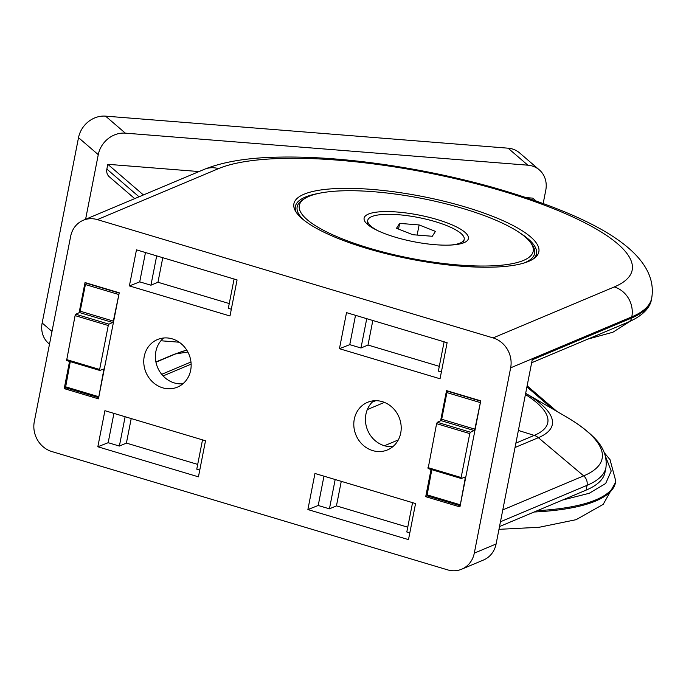 <?xml version="1.0" encoding="UTF-8"?>
<svg xmlns="http://www.w3.org/2000/svg" width="686" height="686" viewBox="0 0 686 686"><rect width="100%" height="100%" fill="white"/><g stroke="black" fill="none" stroke-linecap="round" stroke-linejoin="round"><path stroke-width="1.03" d="M526.342 197.619L532.808 198.134L536.083 200.955M134.688 198.623L109.28 176.756A9.218 8.129 130.7 0 1 106.862 169.108L107.796 164.306L199.009 171.56M543.175 203.493L545.764 190.288A24.567 21.669 130.7 0 0 539.307 169.871A24.567 21.669 130.7 0 0 527.851 165.189L125.332 133.144A24.567 21.669 130.7 0 0 98.269 154.667L85.596 219.28M160.893 340.762L179.218 342.22M539.307 169.871L519.551 152.867A24.567 21.669 130.7 0 0 508.094 148.185L105.575 116.14A24.567 21.669 130.7 0 0 78.513 137.663L42.155 322.986A24.567 21.669 130.7 0 0 48.612 343.403L49.503 344.158M605.575 456.559L611.209 471.042L605.669 483.476L589.231 493.285L562.674 499.991M143.417 194.953L107.796 164.306M296.155 212.197A122.854 31.385 -168.9 0 1 295.357 206.469A122.854 31.385 -168.9 0 1 318.458 193.443M520.005 232.991A122.854 31.385 -168.9 0 1 528.349 239.071A122.854 31.385 -168.9 0 1 536.469 253.769A122.854 31.385 -168.9 0 1 533.571 258.776M530.587 242.604A119.167 30.441 -168.9 0 1 450.273 264.239A119.167 30.441 -168.9 0 1 307.191 219.691A119.167 30.441 -168.9 0 1 305.021 198.357A119.167 30.441 -168.9 0 1 413.049 196.813A119.167 30.441 -168.9 0 1 525.322 237.056A119.167 30.441 -168.9 0 1 530.587 242.604L532.01 244.576A121.01 30.913 -168.9 0 1 523.675 263.124M303.675 219.966A121.01 30.913 -168.9 0 1 302.963 199.635L305.021 198.357M464.885 232.245A53.131 13.574 -168.9 0 1 465.854 241.755A53.131 13.574 -168.9 0 1 417.688 242.441A53.131 13.574 -168.9 0 1 367.627 224.502A53.131 13.574 -168.9 0 1 365.278 222.024A53.131 13.574 -168.9 0 1 401.087 212.377A53.131 13.574 -168.9 0 1 464.885 232.245M377.977 230.762A49.143 12.554 -168.9 0 1 367.747 220.369A49.143 12.554 -168.9 0 1 398.412 214.718A49.143 12.554 -168.9 0 1 464.19 239.294A49.143 12.554 -168.9 0 1 450.796 245.048M432.291 236.276L412.818 234.723L396.499 228.275L399.646 223.387L419.12 224.939L435.447 231.379L432.291 236.276M398.532 229.081L399.646 223.387M417.139 235.066L419.12 224.939M464.19 239.294L463.736 241.618A49.143 12.554 -168.9 0 1 463.084 243.041M367.353 224.262A49.143 12.554 -168.9 0 1 367.293 222.701L367.747 220.369M499.519 526.565L586.093 490.138A232.194 59.313 11.1 0 0 605.001 472.38L605.944 467.578C607.316 456.036 602.831 445.548 592.507 436.107C585.518 429.307 576.283 422.593 564.801 415.982A226.706 57.907 11.1 0 1 583.675 475.87A9.218 8.326 67.2 0 1 587.036 485.336L586.093 490.138M510.65 367.833L631.797 316.863A244.473 62.452 11.1 0 0 651.7 298.17C659.683 250.99 589.403 214.907 490.73 186.789C448.601 175.196 405.855 166.827 362.491 161.673C332.616 158.183 305.201 156.665 280.222 157.103C249.009 157.497 223.73 161.562 204.385 169.305A24.567 22.209 -112.8 0 1 218.482 168.636A219.906 56.175 11.1 0 1 503.112 191.291A219.906 56.175 11.1 0 1 614.262 286.945A24.567 22.209 67.2 0 1 631.797 316.863L631.566 318.03L532.233 359.824L496.098 543.981A24.567 22.209 67.2 0 1 483.519 560.016L461.712 569.191A24.567 22.209 67.2 0 1 447.606 569.86L51.836 451.551A24.567 22.209 67.2 0 1 34.3 421.633L70.658 236.31A24.567 22.209 67.2 0 1 83.238 220.275A24.567 22.209 67.2 0 1 97.343 219.614L493.114 337.915A24.567 22.209 67.2 0 1 510.65 367.833L474.292 553.156A24.567 22.209 67.2 0 1 461.712 569.191M144.24 356.403A25.802 23.315 -112.8 0 0 152.738 382.093A25.802 23.315 -112.8 0 0 177.46 387.118A25.802 23.315 -112.8 0 0 190.665 370.277A25.802 23.315 -112.8 0 0 182.167 344.586A25.802 23.315 -112.8 0 0 157.446 339.561A25.802 23.315 -112.8 0 0 144.24 356.403M354.285 419.189A25.802 23.315 -112.8 0 0 362.783 444.88A25.802 23.315 -112.8 0 0 387.504 449.905A25.802 23.315 -112.8 0 0 400.718 433.063A25.802 23.315 -112.8 0 0 392.212 407.373A25.802 23.315 -112.8 0 0 367.49 402.348A25.802 23.315 -112.8 0 0 354.285 419.189M427.412 495.901L425.714 496.681L459.929 506.911L480.74 400.847L446.526 390.617L440.601 420.784M425.714 496.681L431.057 469.464M65.907 387.847L64.21 388.619L98.432 398.849L119.235 292.785L85.021 282.555L79.104 312.73M64.21 388.619L69.552 361.411M346.516 312.636L339.441 348.702L440.043 378.775L447.118 342.7L346.516 312.636M136.471 249.841L129.388 285.916L229.99 315.989L237.073 279.914L136.471 249.841M314.96 473.477L307.885 509.552L408.487 539.625L415.562 503.55L314.96 473.477M104.915 410.691L97.832 446.766L198.434 476.839L205.517 440.764L104.915 410.691M528.683 261.357A124.809 31.882 11.1 0 0 538.673 252.534A124.809 31.882 11.1 0 0 445.9 201.693A124.809 31.882 11.1 0 0 304.061 194.215A124.809 31.882 11.1 0 0 293.788 204.488A124.809 31.882 11.1 0 0 389.605 254.557A124.809 31.882 11.1 0 0 528.683 261.357M199.763 470.082L196.762 469.181L202.516 439.863M197.697 464.405L126.404 443.096L119.373 446.054L108.165 442.702L97.832 446.766M113.919 413.384L108.165 442.702M131.215 418.554L126.404 443.096M125.126 416.736L119.373 446.054M409.808 532.868L406.807 531.976L412.56 502.649M407.75 527.191L336.449 505.882L329.426 508.841L318.21 505.488L307.885 509.552M323.964 476.17L318.21 505.488M341.268 481.34L336.449 505.882M335.18 479.523L329.426 508.841M231.319 309.24L228.318 308.34L234.072 279.022M229.253 303.564L157.96 282.255L150.929 285.205L139.721 281.86L129.388 285.916M145.475 252.534L139.721 281.86M162.771 257.704L157.96 282.255M156.682 255.887L150.929 285.205M441.364 372.026L438.363 371.126L444.116 341.808M439.306 366.35L368.005 345.041L360.982 347.999L349.766 344.646L339.441 348.702M355.52 315.32L349.766 344.646M372.824 320.499L368.005 345.041M366.736 318.673L360.982 347.999M373.681 400.787A25.802 23.315 -112.8 0 0 365.912 414.293A25.802 23.315 -112.8 0 0 392.949 446.569M163.637 338.001A25.802 23.315 -112.8 0 0 155.868 351.506A25.802 23.315 -112.8 0 0 182.896 383.783M99.676 370.371L66.602 360.527L75.091 315.611L75.794 314.239L79.482 312.55L80.185 311.187L85.407 284.544L86.505 283.001M80.185 311.187L113.344 321.099L119.158 293.179M113.344 321.099L112.641 322.471L108.963 324.161L108.259 325.524L99.633 369.471L99.882 370.431L103.62 369.042L103.749 370.011L98.655 397.631L65.496 387.719L70.289 361.625M98.57 397.563L65.496 387.719M461.181 478.434L428.107 468.589L436.596 423.665L437.299 422.302L440.978 420.612L441.681 419.249L446.912 392.606L448.001 391.063M441.681 419.249L474.849 429.162L480.663 401.233M474.849 429.162L474.146 430.525L470.467 432.214L469.756 433.586L461.138 477.525L461.266 478.502L465.005 477.113L465.254 478.073L460.16 505.693L426.992 495.781L431.786 469.687M460.066 505.625L426.992 495.781M527.851 165.189L508.094 148.185M125.332 133.144L105.575 116.14M98.269 154.667L78.513 137.663M51.99 331.449L42.155 322.986M526.917 386.895L552.35 408.779M604.349 452.769L610.017 459.646L615.796 481.16A244.473 62.452 -168.9 0 1 537.241 510.693M615.796 481.16L615.574 482.318A244.473 62.452 -168.9 0 1 534.102 512.013M106.862 169.108L139.035 196.796M372.155 402.202L375.765 400.684M367.319 409.585L384.417 402.39M384.452 445.746L398.3 439.923M518.376 430.439L534.222 435.396A12.288 11.105 67.2 0 1 538.364 437.685L583.675 475.87L502.787 509.904M515.889 443.113L534.222 435.396A166.466 42.523 11.1 0 0 525.433 394.484M515.023 447.512L538.364 437.685A171.286 43.758 11.1 0 0 525.656 393.344L564.801 415.982M500.454 521.763L587.036 485.336A232.194 59.313 11.1 0 0 605.944 467.578M631.566 318.03A244.473 62.452 11.1 0 0 651.468 299.336C650.705 305.176 645.8 314.437 628.419 322.034A6.14 5.548 67.2 0 0 631.566 318.03M496.098 543.981L474.292 553.156M614.262 286.945L493.114 337.915M218.482 168.636L97.343 219.614M155.945 362.199L175.659 353.907A9.218 8.326 -112.8 0 0 173.875 354.413L186.738 350.083M187.87 352.029L175.659 353.907A226.706 57.907 11.1 0 1 186.772 350.126M161.682 374.324L190.974 362.002M163.088 375.937L191.137 364.137M86.119 283.181L119.184 293.059M85.407 284.544L118.575 294.457M79.482 312.55L112.641 322.471M75.794 314.239L108.963 324.161M75.091 315.611L108.259 325.524M66.473 359.55L99.633 369.471M102.197 369.548L103.749 370.011M65.359 386.741L98.527 396.662M447.615 391.234L480.689 401.121M446.912 392.606L480.08 402.519M440.978 420.612L474.146 430.525M437.299 422.302L470.467 432.214M436.596 423.665L469.756 433.586M427.97 467.612L461.138 477.525M463.702 477.61L465.254 478.073M426.864 494.803L460.023 504.716M527.131 385.789L556.929 411.429M615.574 482.318L603.183 504.382L576.111 519.679L539.136 527.285L498.971 529.326M630.142 321.288L612.881 332.238L587.833 339.116M295.357 206.469L294.731 209.659M536.469 253.769L535.843 256.958M531.659 362.748L628.419 322.034M651.468 299.336L651.7 298.17M204.385 169.305L83.238 220.275M155.902 361.968L173.875 354.413M66.602 360.527L99.77 370.44M428.107 468.589L461.266 478.502"/></g></svg>
